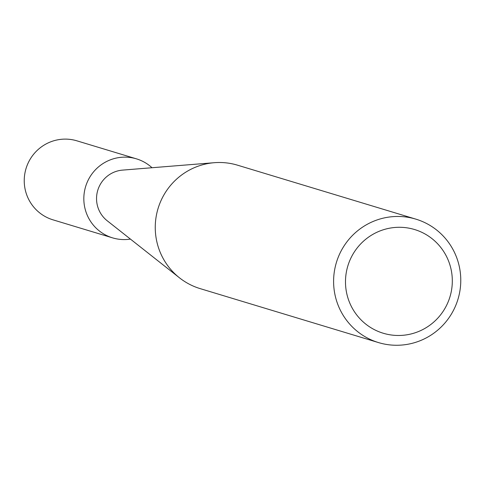 <?xml version="1.0" encoding="UTF-8"?>
<svg xmlns="http://www.w3.org/2000/svg" width="485" height="485" viewBox="0 0 485 485"><rect width="100%" height="100%" fill="white"/><g stroke="black" fill="none" stroke-linecap="round" stroke-linejoin="round"><path stroke-width="0.73" d="M378.512 342.586L200.166 288.623A64.487 63.505 -73.2 0 1 179.486 277.826A64.487 63.505 -73.2 0 1 155.279 229.266A64.487 63.505 -73.2 0 1 214.321 162.699A64.487 63.505 -73.2 0 1 237.517 165.179L415.863 219.141A64.487 63.505 -73.2 0 1 460.75 278.499A64.487 63.505 -73.2 0 1 378.512 342.586A64.487 63.505 -73.2 0 1 333.625 283.234A64.487 63.505 -73.2 0 1 415.863 219.141M179.486 277.826L107.209 220.766A28.372 27.942 -73.2 0 1 96.551 199.402A28.372 27.942 -73.2 0 1 122.535 170.114L214.321 162.699M452.293 279.396A54.168 53.344 -73.2 0 1 400.41 335.444A54.168 53.344 -73.2 0 1 345.508 283.373A54.168 53.344 -73.2 0 1 397.391 227.319A54.168 53.344 -73.2 0 1 452.293 279.396M130.423 239.093A41.273 40.643 -73.2 0 1 112.569 237.862L52.98 219.832A41.273 40.643 -73.2 0 1 24.25 181.845A41.273 40.643 -73.2 0 1 76.885 140.826L136.473 158.856A41.273 40.643 -73.2 0 1 152.011 167.731M112.569 237.862A41.273 40.643 -73.2 0 1 83.844 199.875A41.273 40.643 -73.2 0 1 136.473 158.856"/></g></svg>
